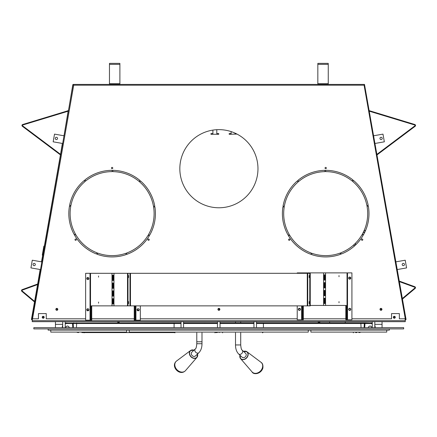 <?xml version="1.0" encoding="UTF-8"?>
<svg xmlns="http://www.w3.org/2000/svg" width="437" height="437" viewBox="0 0 437 437"><rect width="100%" height="100%" fill="white"/><g stroke="black" fill="none" stroke-linecap="round" stroke-linejoin="round"><path stroke-width="0.66" d="M212.89 130.1L212.89 133.624L210.94 133.624L210.94 134.274L218.751 134.274L218.751 133.624L216.796 133.624L216.796 129.691M404.471 264.511A1.142 1.142 0 0 0 402.756 263.522A1.142 1.142 0 0 0 402.756 265.499A1.142 1.142 0 0 0 404.471 264.511M382.238 138.42A1.142 1.142 0 0 0 380.523 137.431A1.142 1.142 0 0 0 380.523 139.408A1.142 1.142 0 0 0 382.238 138.42M57.547 138.42A1.142 1.142 0 0 0 55.838 137.431A1.142 1.142 0 0 0 55.838 139.408A1.142 1.142 0 0 0 57.547 138.42M35.315 264.511A1.142 1.142 0 0 0 33.605 263.522A1.142 1.142 0 0 0 33.605 265.499A1.142 1.142 0 0 0 35.315 264.511M363.114 232.67L363.131 232.697A14.323 14.323 0 0 1 364.933 231.916M363.972 230.883A15.628 15.628 0 0 1 365.632 230.332M355.385 245.135A14.323 14.323 0 0 1 355.565 243.136M354.107 246.293A15.628 15.628 0 0 1 354.107 244.545M31.917 319.513L31.426 319.425L34.452 302.235A0.492 0.492 0 0 0 34.288 301.776L21.85 291.337A0.989 0.989 0 0 1 22.145 289.649L37.669 284.001L40.133 269.525L30.929 267.903L32.289 260.212L41.488 261.834L44.006 248.052M396.042 261.829L405.214 260.212L406.574 267.903L397.397 269.52M373.81 135.738L382.981 134.121L384.341 141.817L375.164 143.434M60.535 154.327L62.365 143.44L53.161 141.817L54.521 134.121L63.726 135.743L64.097 135.159M231.124 131.597L231.124 133.624L229.168 133.624L229.168 134.274L236.985 134.072M236.1 133.624L235.03 133.624L235.03 133.121M364.185 84.401L73.318 84.401L364.491 84.401L405.94 318.802L405.274 318.802L364.081 85.199L364.491 84.712L364.081 85.199L73.722 85.199L73.312 84.401M37.571 284.569L34.605 301.388A0.989 0.989 0 0 1 34.758 301.552M405.585 319.513L406.077 319.425L405.935 318.617M69.264 105.869L72.826 84.625L73.312 84.712L73.001 84.658L31.863 318.802L38.445 318.802L38.445 313.591L46.256 313.591L46.256 318.802L85.63 318.802M68.134 111.216L64.102 135.148M60.388 155.168L44.235 246.768M299.809 310.259L299.241 310.259M138.562 310.259L137.994 310.259M405.465 318.824L405.651 319.879L405.307 319.939L405.104 318.802M349.862 308.555A0.814 0.814 0 0 1 350.343 309.877A0.814 0.814 0 0 1 348.961 309.631A0.814 0.814 0 0 1 349.862 308.555M57.804 309.352A0.978 0.978 0 0 1 56.826 310.33A0.978 0.978 0 0 1 55.854 309.352A0.978 0.978 0 0 1 56.826 308.375A0.978 0.978 0 0 1 57.804 309.352M381.954 309.352A0.978 0.978 0 0 0 380.977 308.375A0.978 0.978 0 0 0 379.999 309.352A0.978 0.978 0 0 0 380.977 310.33A0.978 0.978 0 0 0 381.954 309.352M219.877 309.352A0.978 0.978 0 0 1 218.904 310.33A0.978 0.978 0 0 1 217.926 309.352A0.978 0.978 0 0 1 218.904 308.375A0.978 0.978 0 0 1 219.877 309.352M112.768 168.048A0.65 0.65 0 0 1 111.79 168.611A0.65 0.65 0 0 1 111.79 167.48A0.65 0.65 0 0 1 112.768 168.048M288.573 239.673A0.65 0.65 0 0 1 289.223 239.023A0.65 0.65 0 0 1 289.878 239.673A0.65 0.65 0 0 1 289.223 240.323A0.65 0.65 0 0 1 288.573 239.673M361.503 239.673A0.65 0.65 0 0 1 362.153 239.023A0.65 0.65 0 0 1 362.803 239.673A0.65 0.65 0 0 1 362.153 240.323A0.65 0.65 0 0 1 361.503 239.673M139.064 309.281A0.814 0.814 0 0 1 138.365 310.303A0.814 0.814 0 0 1 138.026 308.724M87.821 277.462A0.732 0.732 0 0 0 87.739 278.626A0.732 0.732 0 0 0 88.88 278.38M257.972 168.704A39.068 39.068 0 0 0 199.37 134.869A39.068 39.068 0 0 0 199.37 202.539A39.068 39.068 0 0 0 257.972 168.704M85.69 180.989A41.996 41.996 0 0 1 112.118 171.632L112.118 170.326A43.296 43.296 0 0 0 84.871 179.978L85.69 180.989M112.85 171.637A41.996 41.996 0 0 1 139.113 181.453L139.949 180.459A43.296 43.296 0 0 0 112.872 170.337L112.85 171.637M139.671 181.934A41.996 41.996 0 0 1 153.474 206.335L154.758 206.106A43.296 43.296 0 0 0 140.523 180.951L139.671 181.934M153.595 207.056A41.996 41.996 0 0 1 148.487 234.625L149.612 235.275A43.296 43.296 0 0 0 154.884 206.854L153.595 207.056M148.116 235.253A41.996 41.996 0 0 1 126.479 253.089L126.927 254.312A43.296 43.296 0 0 0 149.23 235.925L148.116 235.253M125.79 253.334A41.996 41.996 0 0 1 97.751 253.089L97.309 254.312A43.296 43.296 0 0 0 126.211 254.563L125.79 253.334M97.069 252.832A41.996 41.996 0 0 1 75.748 234.625L74.618 235.275A43.296 43.296 0 0 0 96.599 254.05L97.069 252.832M75.388 233.986A41.996 41.996 0 0 1 70.761 206.335L69.478 206.106A43.296 43.296 0 0 0 74.246 234.614L75.388 233.986M70.892 205.614A41.996 41.996 0 0 1 85.122 181.453L84.286 180.459A43.296 43.296 0 0 0 69.614 205.363L70.892 205.614M366.911 205.614A41.996 41.996 0 0 0 352.681 181.453L353.522 180.459A43.296 43.296 0 0 1 368.189 205.363L366.911 205.614M362.42 233.986A41.996 41.996 0 0 0 367.047 206.335L368.325 206.106A43.296 43.296 0 0 1 363.557 234.614L362.42 233.986M340.74 252.832A41.996 41.996 0 0 0 362.06 234.625L363.185 235.275A43.296 43.296 0 0 1 341.204 254.05L340.74 252.832M312.018 253.334A41.996 41.996 0 0 0 340.052 253.089L340.499 254.312A43.296 43.296 0 0 1 311.592 254.563L312.018 253.334M289.693 235.253A41.996 41.996 0 0 0 311.324 253.089L310.882 254.312A43.296 43.296 0 0 1 288.573 235.925L289.693 235.253M284.208 207.056A41.996 41.996 0 0 0 289.321 234.625L288.191 235.275A43.296 43.296 0 0 1 282.925 206.854L284.208 207.056M298.138 181.934A41.996 41.996 0 0 0 284.329 206.335L283.05 206.106A43.296 43.296 0 0 1 297.28 180.951L298.138 181.934M324.953 171.637A41.996 41.996 0 0 0 298.695 181.453L297.859 180.459A43.296 43.296 0 0 1 324.931 170.337L324.953 171.637M352.118 180.989A41.996 41.996 0 0 0 325.691 171.632L325.691 170.326A43.296 43.296 0 0 1 352.938 179.978L352.118 180.989M88.869 309.565A0.814 0.814 0 0 1 87.668 310.052A0.814 0.814 0 0 1 87.526 308.762M325.035 168.048A0.65 0.65 0 0 1 325.691 167.393A0.65 0.65 0 0 1 326.341 168.048A0.65 0.65 0 0 1 325.691 168.698A0.65 0.65 0 0 1 325.035 168.048M76.306 239.673A0.65 0.65 0 0 1 75.328 240.235A0.65 0.65 0 0 1 75.328 239.105A0.65 0.65 0 0 1 76.306 239.673M149.23 239.673A0.65 0.65 0 0 1 148.252 240.235A0.65 0.65 0 0 1 148.252 239.105A0.65 0.65 0 0 1 149.23 239.673M405.94 318.802L399.363 318.802L399.363 313.591L391.547 313.591L391.547 318.802L351.922 318.802M91.732 318.802L134.23 318.802M140.326 318.802L297.226 318.802M303.327 318.802L345.82 318.802M349.715 277.358A0.732 0.732 0 0 0 348.906 278.325A0.732 0.732 0 0 0 350.146 278.544A0.732 0.732 0 0 0 349.715 277.358M299.667 308.697A0.814 0.814 0 0 1 300.148 310.019A0.814 0.814 0 0 1 298.761 309.773A0.814 0.814 0 0 1 299.667 308.697M73.312 84.712L73.722 85.199L32.535 318.802L31.863 318.802M32.043 318.802L31.852 319.879L32.196 319.939L32.393 318.819M44.11 246.747L44.416 246.801L44.11 246.747L42.624 255.192L42.28 255.132L43.766 246.687L44.11 246.747L44.203 246.217L43.858 246.157L43.766 246.687M43.553 247.97L44.186 248.079M43.886 248.03L43.542 247.97M328.253 84.401L328.253 63.376L317.836 63.376L317.836 84.401M119.891 84.401L119.891 63.376L109.469 63.376L109.469 84.401M68.287 110.364A0.503 0.503 0 0 1 67.937 110.758L22.664 124.518A1 1 0 0 0 22.353 126.271L60.191 154.693A0.503 0.503 0 0 1 60.382 155.179L59.765 159.734M60.688 154.49A1 1 0 0 0 60.492 154.288L22.653 125.872A0.503 0.503 0 0 1 22.806 124.993L68.085 111.233A1 1 0 0 0 68.336 111.118M43.197 316.699A0.568 0.568 0 0 1 43.766 317.267A0.568 0.568 0 0 1 43.197 317.836A0.568 0.568 0 0 1 42.629 317.267A0.568 0.568 0 0 1 43.197 316.699M394.305 316.699A0.568 0.568 0 0 0 393.737 317.267A0.568 0.568 0 0 0 394.305 317.836A0.568 0.568 0 0 0 394.873 317.267A0.568 0.568 0 0 0 394.305 316.699M380.256 309.631A0.568 0.568 0 0 1 380.824 309.068A0.568 0.568 0 0 1 381.392 309.631A0.568 0.568 0 0 1 380.824 310.199A0.568 0.568 0 0 1 380.256 309.631M44.17 317.267A0.978 0.978 0 0 0 42.706 316.421A0.978 0.978 0 0 0 42.706 318.114A0.978 0.978 0 0 0 44.17 317.267M32.212 320.687L405.285 320.687L405.285 321.676L32.212 321.676L32.425 318.813M405.285 320.687L405.077 318.802M393.327 317.267A0.978 0.978 0 0 0 394.305 318.245A0.978 0.978 0 0 0 395.283 317.267A0.978 0.978 0 0 0 394.305 316.29A0.978 0.978 0 0 0 393.327 317.267M57.247 309.631A0.568 0.568 0 0 1 56.395 310.123A0.568 0.568 0 0 1 56.395 309.139A0.568 0.568 0 0 1 57.247 309.631M219.319 309.522A0.568 0.568 0 0 1 218.467 310.013A0.568 0.568 0 0 1 218.467 309.03A0.568 0.568 0 0 1 219.319 309.522M399.549 281.707L414.669 287.213A0.492 0.492 0 0 1 414.817 288.049L402.488 298.395L414.817 288.049A0.492 0.492 0 0 0 414.669 287.213M415.139 288.431L402.701 298.87A0.492 0.492 0 0 0 402.597 298.995A0.492 0.492 0 0 1 402.701 298.87L415.139 288.431A0.989 0.989 0 0 0 414.844 286.743L399.445 281.138M369.494 111.255L414.697 124.993A0.503 0.503 0 0 1 414.85 125.872L377.071 154.245M369.385 110.659A0.503 0.503 0 0 0 369.565 110.758L414.839 124.518A1 1 0 0 1 415.15 126.271L377.311 154.693A0.503 0.503 0 0 0 377.175 154.84M91.732 305.867L91.732 320.19L91.24 320.19L91.24 305.867L134.716 305.867L134.716 320.19L140.326 320.19L140.326 305.867M98.544 302.043L98.544 303.18L98.544 302.043M90.519 273.311L90.519 320.19L85.63 320.19L85.63 273.311L112.003 273.311L112.003 305.867M90.519 320.19L91.24 320.19M98.544 275.998L98.544 277.134L98.544 275.998M134.23 305.867L134.23 320.19L134.716 320.19M127.511 302.956L127.511 302.267M112.003 273.311L127.511 273.311L127.511 305.867L310.254 305.867L310.254 273.311L309.762 273.311L309.762 305.867M127.511 276.911L127.511 276.222M87.832 310.833A1.06 1.06 0 0 1 86.914 309.243A1.06 1.06 0 0 1 88.749 309.243A1.06 1.06 0 0 1 87.832 310.833M87.832 279.576A1.06 1.06 0 0 1 86.914 277.992A1.06 1.06 0 0 1 88.749 277.992A1.06 1.06 0 0 1 87.832 279.576M138.13 310.833A1.06 1.06 0 0 1 137.213 309.243A1.06 1.06 0 0 1 139.042 309.243A1.06 1.06 0 0 1 138.13 310.833M113.188 280.472L113.188 275.266M113.401 280.472L113.401 275.266L112.56 275.266L112.56 280.472L113.401 280.472M112.768 280.472L112.768 275.266M113.188 296.1L113.188 290.889M113.401 296.1L113.401 290.889L112.56 290.889L112.56 296.1L113.401 296.1M112.768 296.1L112.768 290.889M113.188 288.289L113.188 283.078M113.401 288.289L113.401 283.078L112.56 283.078L112.56 288.289L113.401 288.289M112.768 288.289L112.768 283.078M113.188 303.912L113.188 298.706M113.401 303.912L113.401 298.706L112.56 298.706L112.56 303.912L113.401 303.912M112.768 303.912L112.768 298.706M303.327 305.867L303.327 319.769L302.836 319.769L302.836 305.867M310.254 302.038L310.254 302.344M310.254 305.447L346.312 305.447L346.312 319.769L351.922 319.769L351.922 272.89L347.524 272.89L347.524 319.769M297.226 273.311L297.226 272.89L323.599 272.89L323.599 305.447M297.226 305.867L297.226 319.769L302.836 319.769M310.254 275.993L310.254 276.299M345.82 305.447L345.82 319.769L346.312 319.769M339.008 301.623L339.008 302.759L339.008 301.623M323.599 272.89L347.524 272.89M339.008 275.578L339.008 276.714L339.008 275.578M299.427 310.412A1.06 1.06 0 0 1 298.509 308.822A1.06 1.06 0 0 1 300.339 308.822A1.06 1.06 0 0 1 299.427 310.412M349.72 279.156A1.06 1.06 0 0 1 348.808 277.571A1.06 1.06 0 0 1 350.638 277.571A1.06 1.06 0 0 1 349.72 279.156M349.72 310.412A1.06 1.06 0 0 1 348.808 308.822A1.06 1.06 0 0 1 350.638 308.822A1.06 1.06 0 0 1 349.72 310.412M324.784 280.051L324.784 274.846M324.997 280.051L324.997 274.846L324.156 274.846L324.156 280.051L324.997 280.051M324.363 280.051L324.363 274.846M324.784 295.68L324.784 290.468M324.997 295.68L324.997 290.468L324.156 290.468L324.156 295.68L324.997 295.68M324.363 295.68L324.363 290.468M324.784 287.868L324.784 282.657M324.997 287.868L324.997 282.657L324.156 282.657L324.156 287.868L324.997 287.868M324.363 287.868L324.363 282.657M324.784 303.491L324.784 298.285M324.997 303.491L324.997 298.285L324.156 298.285L324.156 303.491L324.997 303.491M324.363 303.491L324.363 298.285M37.669 284.001L37.795 284.345M22.172 290.955L34.61 301.393L22.172 290.955A0.492 0.492 0 0 1 22.32 290.119L37.768 284.498M34.452 302.235A0.492 0.492 0 0 0 34.288 301.776L21.85 291.337M356.8 332.573L355.647 332.573M219.571 332.098L219.571 332.573M354.434 322.812L363.185 322.812M220.024 322.812L253.946 322.812M256.486 322.812L363.66 322.812L360.831 322.812L361.071 327.646M364.961 322.812L363.66 322.812A0.65 0.65 0 0 1 364.311 323.495A0.65 0.65 0 0 0 363.66 322.812A0.65 0.65 0 0 1 364.311 323.495L364.961 323.495L364.961 322.812L372.269 323.047L370.822 322.812L370.822 323.495L364.961 323.495L364.742 327.635L364.092 327.635L364.311 323.495L256.486 323.495M374.809 325.161L375.372 327.646L374.809 325.161M364.961 323.495L364.524 323.511M364.092 327.635L364.311 323.495L364.087 327.646M361.06 332.098L359.285 332.557M360.886 327.635L263.429 327.635A5.211 0.639 -90 0 0 263.429 327.635L263.38 322.812M359.738 332.098L358.892 332.573M372.045 327.646C370.713 325.494 369.38 325.494 368.047 327.646M246.168 355.33A2.606 2.043 -47 0 0 245.687 353.429L242.147 350.124A2.606 2.043 133 0 1 242.628 352.031A2.606 2.043 133 0 1 240.902 354.134A2.606 2.043 133 0 1 238.597 353.937L242.136 357.237A2.606 2.043 -47 0 0 244.441 357.439A2.606 2.043 -47 0 0 246.168 355.33M183.556 322.812L217.151 322.812M181.016 322.812L65.233 323.047M215.758 332.573L216.916 332.573M81.861 332.573L174.707 332.573A5.211 0.639 -90 0 1 174.439 332.098M217.943 332.573L217.943 332.098M66.681 322.812L66.681 323.495L72.542 323.495L72.76 327.635L73.416 327.646L73.192 323.495L72.542 323.495L73.842 322.812A0.65 0.65 0 0 0 73.192 323.495L73.411 327.646L73.192 323.495L181.016 323.495M78.212 332.557L76.442 332.098M76.431 327.646L76.672 322.812M77.759 332.098L78.611 332.573M62.13 327.646L62.693 325.161M69.456 327.646C68.123 325.494 66.79 325.494 65.452 327.646M195.366 356.008A2.606 2.043 -133 0 1 192.094 355.5A2.606 2.043 -133 0 1 191.816 352.2L195.355 348.895A2.606 2.043 47 0 0 195.634 352.195A2.606 2.043 47 0 0 198.906 352.708L195.366 356.008M201.992 343.722L201.992 341.783L196.781 341.783L196.781 343.722L201.992 343.722C201.987 347.541 200.96 350.54 198.906 352.708M201.992 332.847L201.992 341.772L196.792 341.783M128.538 277.626L128.538 275.507L128.538 277.626M127.997 305.867L127.997 273.311L309.762 273.311M128.538 303.671L128.538 301.552L128.538 303.671M309.216 277.626L309.216 275.507L309.216 277.626M309.216 303.671L309.216 301.552L309.216 303.671M127.997 273.311L127.511 273.311M403.673 328.897L33.829 328.897L33.829 327.646L403.673 327.646L403.673 328.897M55.45 327.646L55.45 324.33L62.693 324.33M55.45 321.676L55.45 324.33M374.809 324.33L382.053 324.33L382.053 321.676M382.053 324.33L382.053 327.646M329.629 322.812L329.629 321.676M345.257 321.676L345.257 322.812M320.184 321.676A1.3 1.3 0 0 1 317.868 321.676M119.634 321.676A1.3 1.3 0 0 1 117.318 321.676M389.345 330.143L48.152 330.143L48.152 328.897L389.345 328.897L389.345 330.143M308.282 332.098L308.282 330.143L129.215 330.143L129.215 332.098L308.282 332.098M310.876 332.098L310.876 330.143L386.745 330.143L386.745 332.098L310.876 332.098M50.758 332.098L50.758 330.143L126.626 330.143L126.626 332.098L50.758 332.098M317.836 83.724L328.253 83.724M317.836 64.365L328.253 64.365M119.891 64.365L109.469 64.365M119.891 83.724L109.469 83.724M113.959 273.311L113.959 305.867M135.437 305.867L135.437 320.19M90.033 320.19L90.033 273.311M135.929 305.867L135.929 320.19M302.114 272.89L302.114 273.311M302.114 305.867L302.114 319.769M325.554 272.89L325.554 305.447M347.033 272.89L347.033 319.769M301.623 319.769L301.623 305.867M301.623 273.311L301.623 272.89M220.024 321.676L220.024 327.646L253.946 327.635L253.946 321.676M256.486 321.676L256.486 327.646L263.429 327.635M262.795 332.573A5.211 0.639 -90 0 0 263.063 332.098M253.946 323.495L220.024 323.495M223.968 323.407L223.957 322.812M372.269 323.773L370.822 323.495M240.721 332.847L240.721 344.951L235.51 344.951C235.516 348.77 236.543 351.769 238.597 353.937M243.556 351.441A4.534 3.562 133 0 1 247.954 354.445A4.534 3.562 133 0 1 243.387 359.422A4.534 3.562 133 0 1 239.984 355.33A4.534 3.562 133 0 1 240.006 355.248M239.962 355.21A4.698 3.687 -47 0 0 239.913 355.396A4.698 3.687 -47 0 0 240.563 358.608A4.698 3.687 -47 0 0 244.764 359.274A4.698 3.687 -47 0 0 248.052 355.396A4.698 3.687 -47 0 0 246.949 351.763A4.698 3.687 -47 0 0 243.513 351.397M262.522 367.37A6.588 5.168 -47 0 0 260.971 362.268C262.539 363.202 263.178 365.124 262.883 368.03C261.058 374.176 253.394 375.05 252.023 371.871A6.588 5.168 -47 0 0 257.912 372.799A6.588 5.168 -47 0 0 262.522 367.37M204.844 323.429L204.822 322.812M174.123 322.812L174.073 327.635A5.211 0.639 -90 0 1 174.073 327.635L181.016 327.635L181.016 321.676M183.556 321.676L183.556 327.646L217.479 327.635L217.479 321.676M217.479 323.495L183.556 323.495M174.073 327.635L76.617 327.635M66.681 323.495L65.233 323.773M197.497 354.019A4.534 3.562 -133 0 1 194.591 358.214A4.534 3.562 -133 0 1 189.663 354.101A4.534 3.562 -133 0 1 193.946 350.212M197.59 354.167A4.698 3.687 47 0 0 197.54 353.981L196.94 357.379A4.698 3.687 47 0 0 197.59 354.167M193.99 350.168A4.698 3.687 47 0 0 190.554 350.534A4.698 3.687 47 0 0 189.45 354.167A4.698 3.687 47 0 0 192.739 358.045A4.698 3.687 47 0 0 196.94 357.379L185.479 370.642A6.588 5.168 47 0 1 176.903 369.664A6.588 5.168 47 0 1 176.526 361.038C170.108 366.239 179.776 376.705 185.479 370.642M129.986 273.311L129.986 305.867M307.752 273.311L307.752 305.867M130.466 273.311L130.466 305.867M307.271 273.311L307.271 305.867M214.933 332.847L214.933 332.573M174.947 332.847L174.947 332.573M84.15 332.847L84.15 332.573M222.575 332.573L222.575 332.847M262.561 332.573L262.561 332.847M353.358 332.573L353.358 332.847M359.345 332.552L359.804 332.491L359.345 332.552M235.51 321.676L235.51 322.812M235.51 332.847L235.51 344.951M240.721 321.676L240.721 322.812M242.147 350.124C241.464 349.895 240.989 348.169 240.721 344.951M239.94 355.194L240.563 358.608L252.023 371.871M243.496 351.381L246.949 351.763L260.971 362.268M77.699 332.491L78.157 332.552L77.699 332.491M195.355 348.895C196.038 348.666 196.513 346.94 196.781 343.722M196.781 332.847L196.781 341.772M194.006 350.152L190.554 350.534L176.526 361.038M62.693 321.676L62.693 327.646M65.233 321.676L65.233 327.646M372.269 321.676L372.269 327.646M374.809 321.676L374.809 327.646"/></g></svg>

